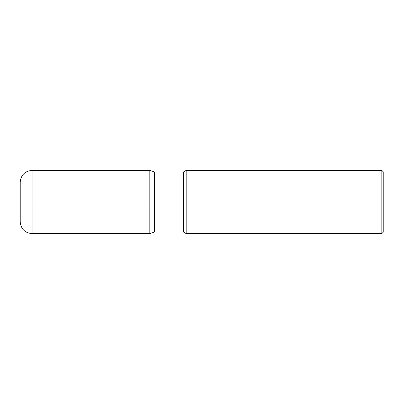 <?xml version="1.0" encoding="UTF-8"?>
<svg xmlns="http://www.w3.org/2000/svg" width="404" height="404" viewBox="0 0 404 404"><rect width="100%" height="100%" fill="white"/><g stroke="black" fill="none" stroke-linecap="round" stroke-linejoin="round"><path stroke-width="0.61" d="M186.194 202L186.194 170.382L381.825 170.382L381.825 233.618L186.194 233.618L186.194 202M381.825 170.382L383.8 172.357L383.8 231.643L381.825 233.618M20.2 202L149.833 202L149.833 170.382L154.575 171.963L154.575 232.037L154.575 171.963L183.451 171.963L186.194 170.382M149.833 170.382L32.057 170.382L32.057 233.618L149.833 233.618L154.575 232.037L183.451 232.037L183.451 171.963M32.057 233.618C24.856 232.916 20.902 228.962 20.2 221.761L20.2 182.239C20.902 175.038 24.856 171.084 32.057 170.382M149.833 233.618L149.833 202L154.575 202M183.451 232.037L186.194 233.618"/></g></svg>
